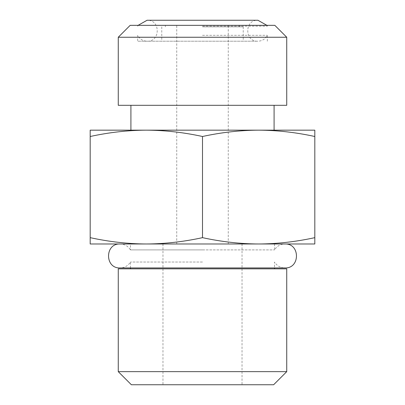 <?xml version="1.0" encoding="UTF-8"?>
<svg xmlns="http://www.w3.org/2000/svg" width="405" height="405" viewBox="0 0 405 405"><rect width="100%" height="100%" fill="white"/><g stroke="black" fill="none" stroke-linecap="round" stroke-linejoin="round"><path stroke-width="0.3" stroke-dasharray="2.02 1.52" d="M90.183 136.495L90.183 130.167L146.342 130.167C164.729 130.248 183.45 132.354 202.5 136.495C221.555 132.354 240.271 130.248 258.658 130.167L146.342 130.167C127.955 130.248 109.239 132.354 90.183 136.495L90.183 237.659C109.239 241.795 127.955 243.906 146.342 243.982L314.817 243.982L314.817 237.659C295.761 241.795 277.045 243.906 258.658 243.982C240.271 243.906 221.555 241.795 202.5 237.659L202.5 136.495M314.817 136.495C295.761 132.354 277.045 130.248 258.658 130.167L314.817 130.167L314.817 237.659M202.5 130.167L274.084 130.167L202.5 130.167M118.265 105.31L286.735 105.31M286.735 37.245L118.265 37.245M130.167 25.343L274.833 25.343M120.133 243.982L274.529 243.982L120.133 243.982C124.629 244.129 128.071 246.098 130.471 249.9L202.5 249.9L130.471 249.9L130.471 243.982M273.633 384.75L131.367 384.75M118.265 371.648L286.735 371.648M286.735 268.839L118.265 268.839M202.5 262.025L130.471 262.025L202.5 262.025M202.5 249.9L274.529 249.9L202.5 249.9M90.183 237.659L90.183 243.982L146.342 243.982C164.729 243.906 183.45 241.795 202.5 237.659M202.5 35.301L267.346 35.301L202.5 35.301M267.346 41.214L267.346 35.301C265.326 39.072 262.182 41.047 257.909 41.214L137.654 41.214L257.909 41.214C244.387 41.862 244.387 19.602 257.909 20.25L147.091 20.25C160.613 19.602 160.613 41.862 147.091 41.214C142.818 41.047 139.674 39.072 137.654 35.301L137.654 41.214M202.5 26.163L267.346 26.163L202.5 26.163M202.5 26.841L243.233 26.841L202.5 26.841M176.742 243.982L176.742 25.343M228.258 243.982L228.258 25.343M162.967 243.982L162.967 384.75M130.471 267.943L130.471 262.025C128.071 265.822 124.629 267.796 120.133 267.943L284.867 267.943C280.371 267.796 276.929 265.822 274.529 262.025L274.529 267.943M274.529 243.982L274.529 249.9C276.929 246.098 280.371 244.129 284.867 243.982L202.5 243.982L284.867 243.982M242.033 243.982L242.033 384.75M137.654 25.343L137.654 26.163L138.1 25.343M267.346 25.343L267.346 26.163L266.9 25.343M243.233 26.841L243.233 41.214M161.767 26.841L161.767 41.214M239.638 25.343L239.638 26.841M165.361 25.343L165.361 26.841"/><path stroke-width="0.61" d="M90.183 136.495C109.239 132.354 127.955 130.248 146.342 130.167L258.658 130.167C240.271 130.248 221.55 132.354 202.5 136.495C183.445 132.354 164.729 130.248 146.342 130.167L90.183 130.167L90.183 243.982L146.342 243.982C127.955 243.906 109.239 241.795 90.183 237.659M314.817 136.495L314.817 130.167L258.658 130.167C277.045 130.248 295.761 132.354 314.817 136.495L314.817 237.659C295.761 241.795 277.045 243.906 258.658 243.982L146.342 243.982C164.729 243.906 183.445 241.795 202.5 237.659C221.55 241.795 240.271 243.906 258.658 243.982L314.817 243.982L314.817 237.659M202.5 105.31L286.735 105.31L286.735 37.245L118.265 37.245L118.265 105.31L202.5 105.31M286.735 37.245L274.833 25.343L130.167 25.343L118.265 37.245M286.735 371.648L273.633 384.75L131.367 384.75L118.265 371.648L118.265 268.839L286.735 268.839L286.735 371.648L118.265 371.648M202.5 136.495L202.5 237.659M274.084 130.167L274.084 105.31M130.916 130.167L130.916 105.31M130.471 268.839L130.471 267.943M284.867 243.982C300.318 243.243 300.318 268.682 284.867 267.943L120.133 267.943C104.682 268.682 104.682 243.238 120.133 243.982M274.529 268.839L274.529 267.943M138.1 25.343L147.091 20.25L257.909 20.25L266.9 25.343"/></g></svg>
